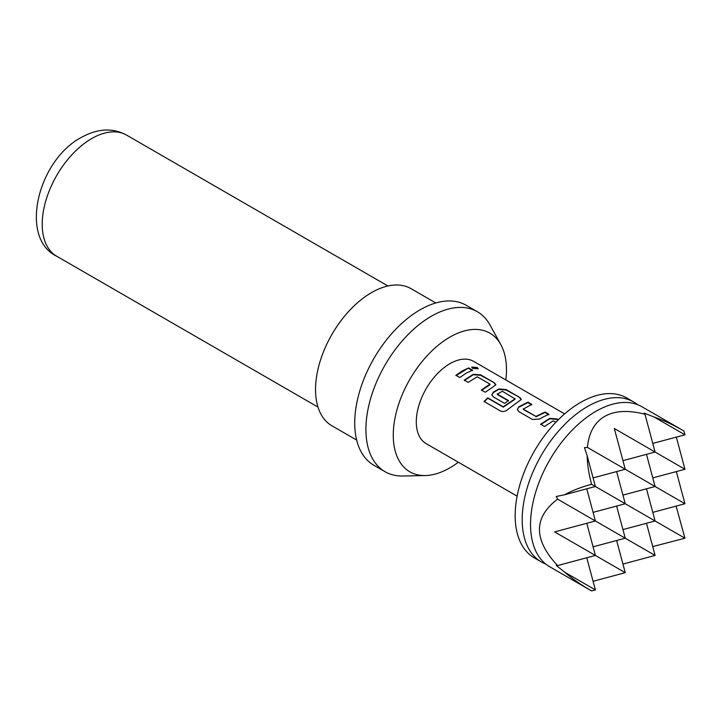 <?xml version="1.0" encoding="UTF-8"?>
<svg xmlns="http://www.w3.org/2000/svg" width="721" height="721" viewBox="0 0 721 721"><rect width="100%" height="100%" fill="white"/><g stroke="black" fill="none" stroke-linecap="round" stroke-linejoin="round"><path stroke-width="1.08" d="M477.275 367.53L478.212 368.764L472.67 368.395L471.759 367.052L477.275 367.53M471.741 367.295L477.131 368.016L478.086 368.963M652.793 443.424L684.95 434.799L683.932 430.987L642.014 406.788A92.351 53.318 120 0 0 595.834 411.358A92.351 53.318 120 0 0 587.606 416.711A92.351 53.318 120 0 0 531.062 514.659A92.351 53.318 120 0 0 549.663 566.733L591.581 590.932L595.393 589.913L564.606 572.132C572.168 578.648 581.162 584.92 591.581 590.932M683.932 430.987C673.504 424.975 663.581 420.316 654.154 417.026L644.168 413.133L644.962 414.215C628.225 409.934 614.788 410.673 604.631 416.432C594.582 422.335 588.85 432.672 587.426 447.435L584.47 447.606L587.146 455.708C587.318 464.351 588.796 473.886 591.581 484.305C581.162 487.099 572.168 490.586 564.606 494.759L556.242 496.49L557.576 499.139C533.432 517.552 533.432 539.696 557.576 565.579L556.242 565.435L564.606 572.132M545.68 564.002A92.351 53.318 -60 0 1 541.318 561.92A92.351 53.318 -60 0 1 527.168 487.919A92.351 53.318 -60 0 1 587.489 406.545A92.351 53.318 -60 0 1 633.669 401.967A92.351 53.318 -60 0 1 637.652 404.706M541.318 561.92L534.297 557.865A92.351 53.318 -60 0 1 520.138 483.863A92.351 53.318 -60 0 1 580.468 402.489A92.351 53.318 -60 0 1 626.648 397.911L633.669 401.967M505.836 379.958A80.04 46.216 120 0 0 500.852 344.665A80.04 46.216 120 0 0 449.868 337.131A80.04 46.216 120 0 0 394.693 419.784A80.04 46.216 120 0 0 425.282 475.554A80.04 46.216 120 0 0 449.868 467.848A80.04 46.216 120 0 0 458.34 462.215M500.852 344.665L490.028 325.009A92.351 53.318 120 0 0 477.392 311.742A92.351 53.318 120 0 0 431.212 316.312A92.351 53.318 120 0 0 370.882 397.695A92.351 53.318 120 0 0 385.041 471.696A92.351 53.318 120 0 0 402.85 476.013L425.282 475.554M477.392 311.742L466.199 305.28A92.351 53.318 120 0 0 420.019 309.85A92.351 53.318 120 0 0 359.689 391.233A92.351 53.318 120 0 0 373.848 465.225L385.041 471.696M435.817 302.973L411.087 288.697A79.157 45.702 120 0 0 371.513 292.618A79.157 45.702 120 0 0 319.8 362.375A79.157 45.702 120 0 0 331.939 425.796L356.661 440.071M555.909 422.2L553.133 420.884L544.544 426.462L540.633 424.209L549.744 418.36L557.027 418.946L558.351 419.712M542.589 417.243L539.822 418.973L532.54 419.532L518.832 411.619L517.317 409.492L518.796 406.833L527.916 402.138L531.828 404.4L523.239 409.077L535.901 416.387L545.013 412.015L548.933 414.278L542.589 417.243M517.128 402.543L507.557 409.672C505.232 411.538 502.861 411.97 500.455 410.979L484.007 401.48L487.702 397.839L503.204 406.788L514.983 398.848L502.321 391.251L497.346 394.126L508.485 400.561L504.601 403.4L493.371 396.92L491.857 394.793L493.344 392.134L498.824 388.961L506.115 389.556L519.823 397.469L521.346 399.443L517.128 402.543M497.346 393.81L497.373 394.54L508.512 400.966M491.677 387.844L485.278 392.251L481.358 389.989L489.956 384.113L477.293 376.804L468.172 382.373L464.261 380.111L473.373 374.271L480.655 374.857L494.363 382.77L495.886 384.753L491.677 387.844M466.217 373.145L459.818 377.552L455.906 375.29L462.296 370.882L468.641 367.917L472.561 370.179L466.217 373.145M564.615 413.899L473.616 361.356A47.496 27.416 120 0 0 449.868 363.708A47.496 27.416 120 0 0 418.847 405.562A47.496 27.416 120 0 0 426.129 443.622L517.128 496.156M523.239 408.753L523.266 409.483L535.901 416.387M484.152 401.795L487.811 398.19L503.303 407.14L514.956 399.29L514.983 398.569M481.43 390.367L489.929 384.843L489.956 384.113M622.935 495.12L655.101 486.504L587.426 447.435M616.626 471.579L625.251 503.745L591.581 484.305M593.086 512.361L625.251 503.745L655.101 520.977L622.935 529.593M616.626 506.052L625.251 538.208L557.576 499.139M646.485 488.811L655.101 520.977L684.95 538.208L652.73 546.599M646.485 454.347L655.101 486.504L684.95 503.745L652.793 512.361M593.086 546.824L625.251 538.208L655.101 555.44L622.935 564.065M622.935 460.656L655.101 452.04L614.319 428.49L625.251 469.272L593.086 477.888M586.777 488.811L595.393 520.977L554.62 531.9L595.393 555.44L586.777 523.284M616.626 540.516L625.251 572.681L595.393 555.44L557.576 565.579M646.485 523.284L655.101 555.44M676.334 471.579L684.95 503.745M652.793 477.888L684.95 469.272L655.101 452.04L644.962 414.215M684.95 434.799L654.154 417.026M587.146 455.708L595.393 486.504L564.606 494.759M586.777 557.757L595.393 589.913M593.086 581.297L625.251 572.681M676.1 506.115L684.95 538.208M676.334 437.115L684.95 469.272M455.978 375.668L468.641 367.917M468.578 368.386L472.489 370.648M464.333 380.499L473.346 374.713L480.583 375.317L480.655 374.857M480.583 375.317L494.363 382.77M494.291 383.23L495.814 384.987M491.902 394.982L493.371 392.548L498.797 389.412L506.043 390.016L519.823 397.469M519.751 397.929L521.274 399.686M506.043 390.016L506.115 389.556M498.797 389.412L498.824 388.961M517.363 409.681L518.796 406.833M535.928 416.801L544.941 412.475L548.861 414.737M544.941 412.475L545.013 412.015M518.832 407.248L527.844 402.606L531.756 404.869M527.844 402.606L527.916 402.138M540.705 424.588L549.717 418.802L556.954 419.415L557.027 418.946M556.954 419.415L558.036 420.037M91.657 138.585A69.919 40.367 120 0 0 45.982 200.204A69.919 40.367 120 0 0 56.698 256.225C19.007 238.29 37.492 160.846 81.103 137.54C97.668 128.401 112.846 127.599 126.617 135.124A69.919 40.367 120 0 0 91.657 138.585M56.698 256.225L317.997 407.086M126.617 135.124L387.925 285.985M515.091 398.713L515.064 399.164"/></g></svg>
